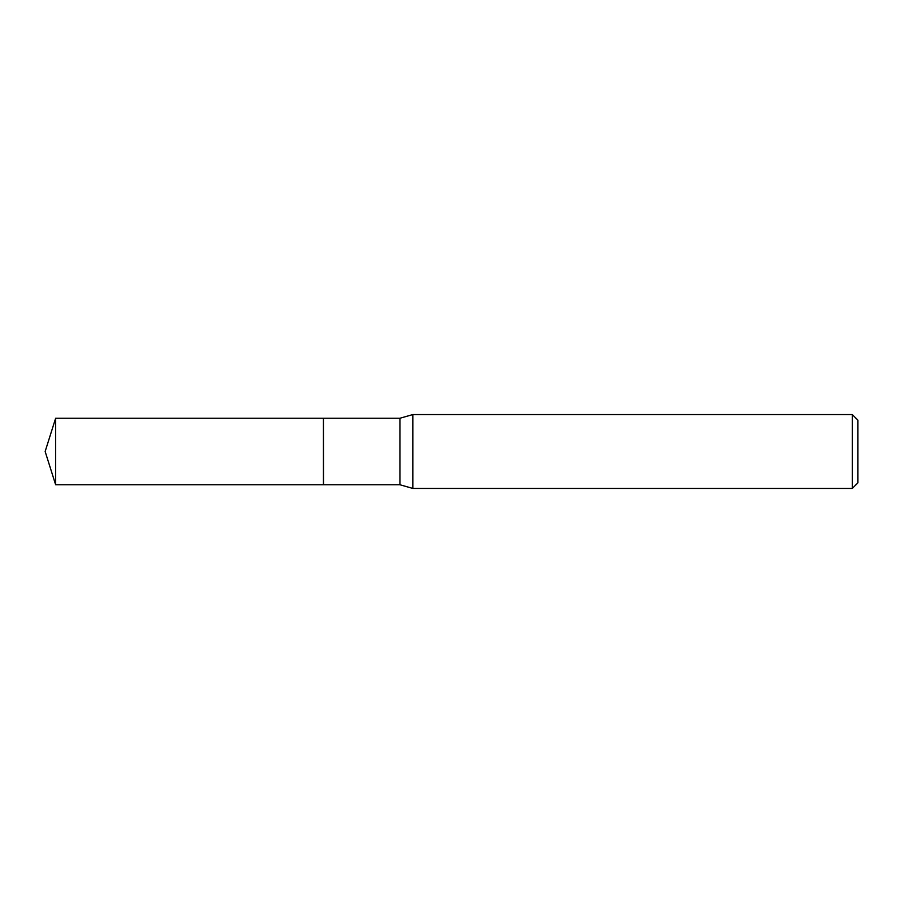 <?xml version="1.0" encoding="UTF-8"?>
<svg xmlns="http://www.w3.org/2000/svg" width="903" height="903" viewBox="0 0 903 903"><rect width="100%" height="100%" fill="white"/><g stroke="black" fill="none" stroke-linecap="round" stroke-linejoin="round"><path stroke-width="1.35" d="M55.636 418.247L55.636 484.753L323.455 484.753L323.455 418.247L55.636 418.247L45.15 451.5L55.636 484.753M323.455 418.405L323.613 484.753L399.927 484.753L412.829 488.433L852.308 488.433L852.308 414.567L412.829 414.567L412.829 488.433M852.308 414.567L857.85 420.098L857.85 482.902L852.308 488.433M323.613 418.247L399.927 418.247L399.927 484.753M399.927 418.247L412.829 414.567"/></g></svg>
